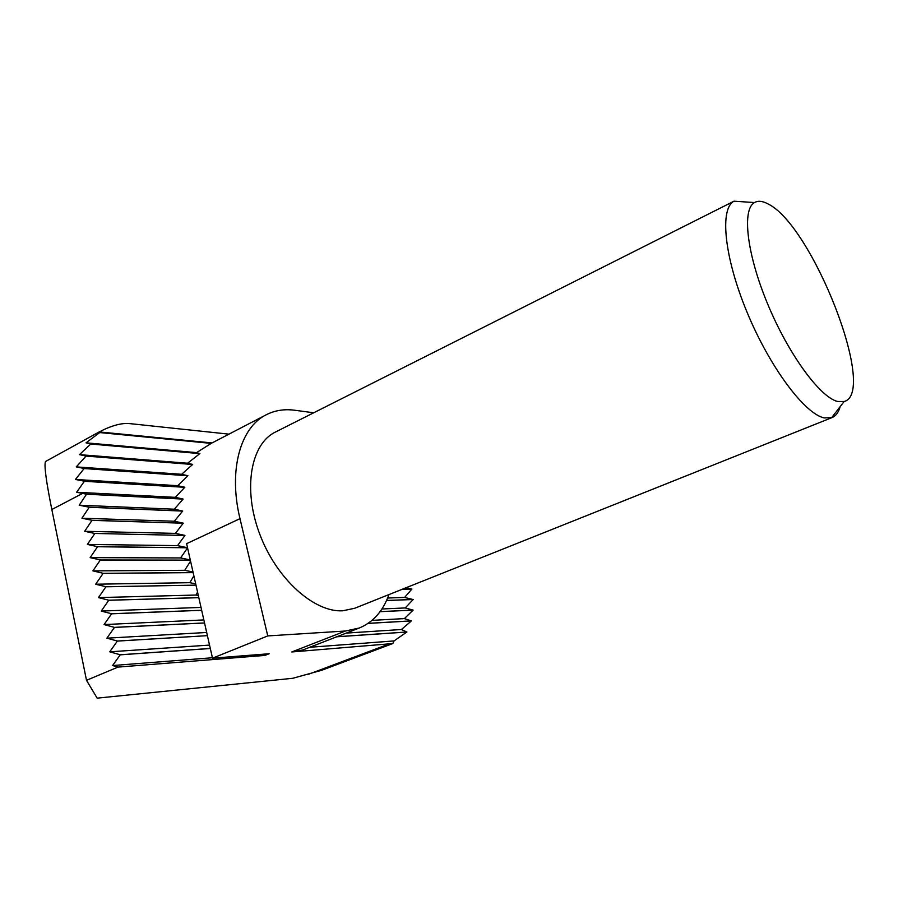 <?xml version="1.0" encoding="UTF-8"?>
<svg xmlns="http://www.w3.org/2000/svg" width="898" height="898" viewBox="0 0 898 898"><rect width="100%" height="100%" fill="white"/><g stroke="black" fill="none" stroke-linecap="round" stroke-linejoin="round"><path stroke-width="1.35" d="M767.824 203.835C762.458 200.961 758.013 200.535 754.488 202.555C741.793 209.38 746.698 253.73 767.655 303.995C788.478 354.283 820.054 397.298 837.576 401.473L844.12 401.529C878.076 392.841 812.017 224.567 767.824 203.835M824.252 417.929C804.754 413.956 769.743 367.248 747.013 312.134C724.125 257.041 719.489 208.538 734.003 201.197L275.36 432.084C250.856 443.837 242.617 488.568 259.533 533.592C276.214 578.682 314.076 612.571 342.733 610.786L354.71 608.26L832.008 417.604L824.252 417.929M313.705 412.777L294.578 410.229C284.385 408.871 275.001 410.352 266.437 414.663C240.552 427.122 228.126 469.912 239.991 518.662L267.761 635.919L345.472 631.013L359.267 628.016C373.108 622.28 383.008 611.134 388.946 594.577M211.58 442.882L99.195 431.916C111.487 425.562 121.657 422.79 129.705 423.598L228.631 434.116M402.124 589.312L411.879 589.066L406.042 587.752M402.248 589.268L411.879 589.021M386.555 600.493L413.159 599.527L404.605 597.451L411.879 589.066M386.578 600.448L413.159 599.482M380.067 611.673L413.136 610.124L405.223 607.946L413.159 599.527M380.101 611.617L413.136 610.079M368.057 623.403L411.407 620.922L404.392 618.599L413.136 610.124M368.135 623.347L411.419 620.866M336.728 636.794L406.839 632.035L401.44 629.509L411.407 620.922M336.885 636.727L406.873 631.99M239.991 518.662L186.604 543.672L207.404 635.661L117.369 641.037L109.747 651.825L120.253 654.777L112.598 665.541L118.008 667.102L264.899 655.417L256.716 654.721M207.404 635.661L117.38 641.093M204.519 622.931L114.495 627.365L106.896 638.175L117.369 641.037M204.542 622.976L114.517 627.421M201.657 610.258L111.644 613.749L104.067 624.581L114.495 627.365M201.668 610.303L111.655 613.805M198.806 597.641L108.804 600.212L101.261 611.067L111.644 613.749M198.817 597.686L108.815 600.268M105.986 586.787L195.977 585.126L105.975 586.731L98.454 597.608L108.804 600.212M193.137 572.576L103.158 573.317L95.671 584.216L105.975 586.731M193.149 572.621L103.169 573.373M190.32 560.128L100.352 559.97L92.898 570.892L103.158 573.317M190.331 560.172L100.363 560.026M184.954 535.455L94.784 533.457L184.954 535.455L177.535 545.625L187.514 547.724L97.568 546.68L90.137 557.636L100.352 559.97M187.536 547.78L97.579 546.736M207.416 635.717L210.312 648.502L120.265 654.833M210.3 648.446L120.253 654.777M184.943 535.399L175.424 533.378L183.304 523.152L92.023 520.301L84.648 531.29L94.784 533.457M183.315 523.208L92.034 520.357M183.304 523.152L174.324 521.233L182.687 511.029L89.272 507.202L81.931 518.225L92.023 520.301M182.687 511.085L89.284 507.258M182.687 511.029L174.279 509.211L183.158 499.052L86.545 494.169L79.215 505.204L89.272 507.202M183.158 499.097L86.556 494.226M183.158 499.052L175.357 497.346L184.831 487.255L84.412 481.238L76.611 492.261L86.545 494.169M184.82 487.311L84.423 481.294M184.831 487.255L177.737 485.695L187.895 475.704L84.176 468.498L75.432 479.465L84.412 481.238M187.873 475.749L84.176 468.554M187.895 475.704L181.654 474.29L192.688 464.434L86.107 456.038L76.263 466.893L84.176 468.498M192.666 464.491L86.085 456.094M192.688 464.434L187.581 463.222L199.906 453.58L90.765 443.971L79.484 454.635L86.107 456.038M199.861 453.625L90.743 444.016M359.267 628.016L302.929 649.939L291.771 651.97L392.83 643.552L321.664 670.278L292.759 678.293L97.164 698.15L86.5 680.302L118.008 667.102M99.195 431.916L45.506 461.516C43.991 464.906 46.09 480.901 51.826 509.514L86.5 680.302M94.795 533.513L87.387 544.435L97.568 546.68M199.906 453.58L196.561 452.626L211.266 443.354L99.79 432.51L86.028 442.837L90.765 443.971M211.198 443.388L99.734 432.567M210.312 648.502L212.5 658.189L267.761 635.919M264.899 655.417L269.164 653.744L212.5 658.189M211.266 443.354L266.437 414.663M99.016 431.972L99.79 432.51M196.561 452.626L86.028 442.837M187.581 463.222L79.484 454.635M181.654 474.29L76.263 466.893M177.737 485.695L75.432 479.465M175.357 497.346L76.611 492.261M174.279 509.211L79.215 505.204M174.324 521.233L81.931 518.225M175.424 533.378L84.648 531.29M177.535 545.625L87.387 544.435M190.286 559.937L180.621 557.95L187.547 547.847M180.621 557.95L90.137 557.636M193.003 571.992L184.696 570.309L190.556 561.16M184.696 570.309L92.898 570.892M195.685 583.846L189.804 582.679L193.867 575.809M189.804 582.679L95.671 584.216M198.312 595.475L196.011 595.037L197.56 592.141M196.011 595.037L98.454 597.608M201.017 607.418L101.261 611.067M203.846 619.923L104.067 624.581M206.686 632.473L106.896 638.175M209.537 645.09L109.747 651.825M212.399 657.751L112.598 665.541M309.754 647.278L394.042 640.925L406.839 632.035M392.83 643.552L394.042 640.925M346.201 633.101L401.44 629.509M372.03 620.372L404.392 618.599M381.931 608.979L405.223 607.946M387.633 598.023L404.605 597.451M840.158 406.659C838.541 412.373 835.836 416.021 832.008 417.604M51.826 509.514L82.594 493.417M307.385 674.701L387.857 644.438M291.771 651.97L345.472 631.013M754.488 202.555L734.003 201.197M844.12 401.529L831.559 417.772"/></g></svg>
